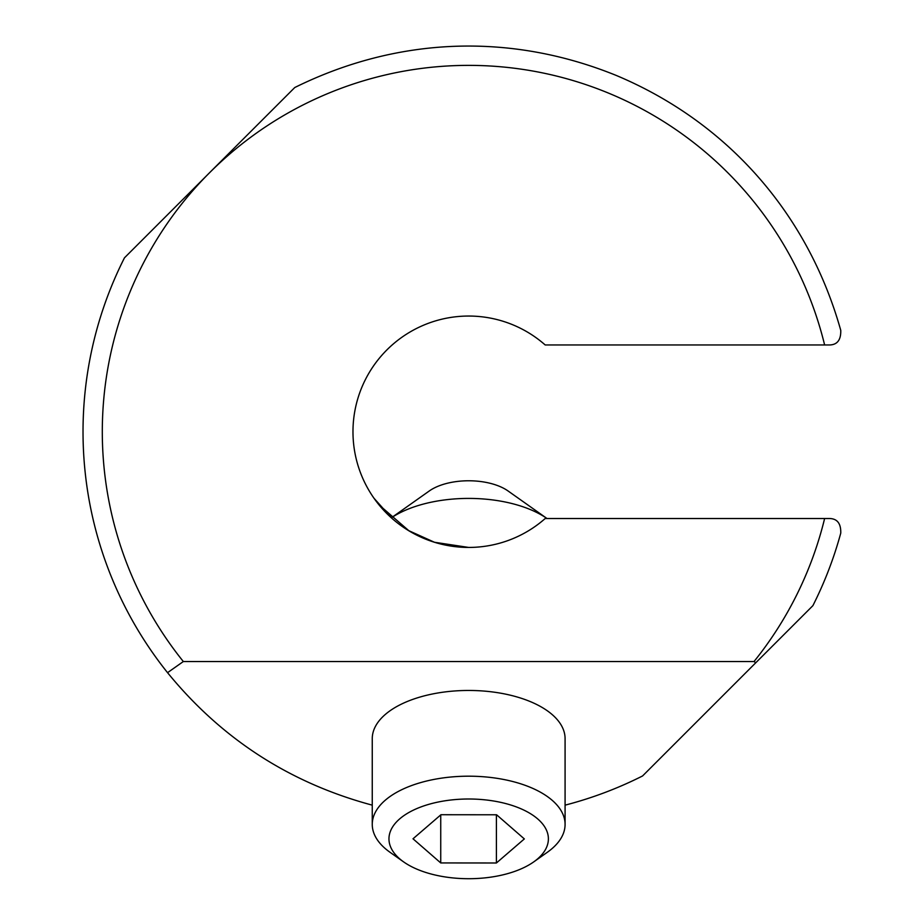 <?xml version="1.0" encoding="UTF-8"?>
<svg xmlns="http://www.w3.org/2000/svg" width="924" height="924" viewBox="0 0 924 924"><rect width="100%" height="100%" fill="white"/><g stroke="black" fill="none" stroke-linecap="round" stroke-linejoin="round"><path stroke-width="1.39" d="M533.76 861.873L547.401 852.228A96.408 48.21 180 0 0 565.084 824.393A96.408 48.21 180 0 0 517.059 782.697A96.408 48.21 180 0 0 420.559 782.628A96.408 48.21 180 0 0 372.257 824.393A96.408 48.21 180 0 0 389.951 852.228L403.592 861.873A79.718 39.859 180 0 0 428.678 873.33A79.718 39.859 180 0 0 533.76 861.873A79.718 39.859 180 0 0 521.76 809.124A79.718 39.859 180 0 0 415.592 809.124A79.718 39.859 180 0 0 403.592 861.873M391.36 517.798L429.313 490.956A48.21 24.105 180 0 1 492.862 484.026A48.21 24.105 180 0 1 508.038 490.956L546.996 518.514A96.408 48.21 180 0 0 517.059 504.92A96.408 48.21 180 0 0 391.372 517.821M413.005 838.796L440.736 862.935L496.407 862.993L524.335 838.923L496.604 814.783L440.944 814.725L413.005 838.796M440.736 814.899L440.736 862.935M496.407 814.783L496.407 862.993M372.257 824.393L372.257 738.669A96.408 48.21 0 0 1 468.676 690.459A96.408 48.21 0 0 1 565.084 738.669L565.084 824.393M391.441 517.74L374.081 498.348M379.036 504.885L408.812 530.688L434.465 542.261L468.676 547.435M545.195 518.514A115.696 115.696 0 0 1 385.169 511.827A115.696 115.696 0 0 1 385.169 351.663A115.696 115.696 0 0 1 545.195 344.964L824.624 344.964A366.366 366.366 0 0 0 209.621 172.684L124.463 257.831A385.654 385.654 96.9 0 0 167.544 672.672L183.333 661.538L754.019 661.538A366.366 366.366 0 0 0 824.624 518.514L545.195 518.514M754.019 661.538L755.774 662.762L642.584 775.952C617.798 788.449 591.961 798.186 565.084 805.151M372.257 805.151C289.778 783.009 221.529 738.842 167.544 672.672M824.624 344.964L829.602 344.964C837.306 344.767 841.025 339.905 840.759 330.353C807.784 213.109 727.038 121.956 616.262 75.445C510.729 32.594 397.84 36.59 294.768 87.526L209.609 172.673A366.366 366.366 0 0 0 183.333 661.538M755.774 662.762L812.889 605.659C824.635 582.374 833.922 558.2 840.759 533.125C841.025 523.585 837.306 518.711 829.602 518.514L824.624 518.514"/></g></svg>
